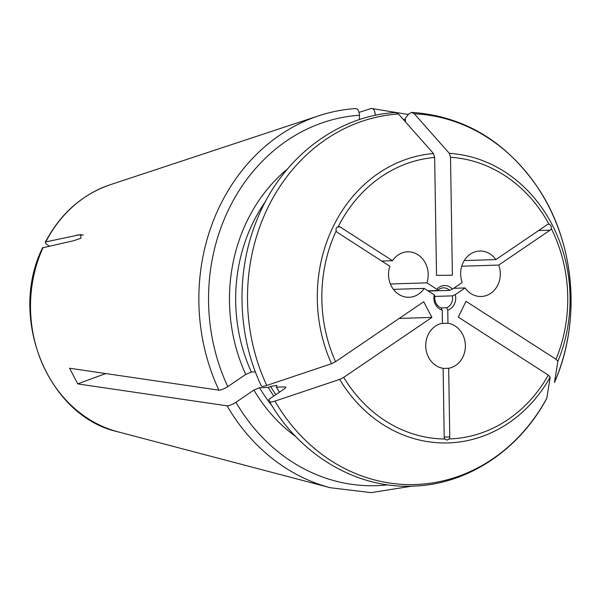 <?xml version="1.0" encoding="UTF-8"?>
<svg xmlns="http://www.w3.org/2000/svg" width="601" height="601" viewBox="0 0 601 601"><rect width="100%" height="100%" fill="white"/><g stroke="black" fill="none" stroke-linecap="round" stroke-linejoin="round"><path stroke-width="0.9" d="M337.251 227.043L340.128 226.953L392.528 260.714A22.74 19.825 -91.8 0 1 407.658 251.834A22.74 19.825 -91.8 0 1 426.89 282.853L390.387 283.988M436.912 289.314A12.508 10.908 -91.8 0 1 452.403 289.149L449.525 290.388A10.232 8.925 88.2 0 0 443.373 287.841A10.232 8.925 88.2 0 0 437.611 290.516L436.912 289.314L426.89 282.853M340.128 226.953A3.185 2.78 88.2 0 0 338.686 226.547A3.185 2.78 88.2 0 0 338.273 226.592A140.98 122.942 -91.8 0 1 434.658 157.462L436.514 275.386L452.373 275.213L450.517 157.289A140.98 122.942 -91.8 0 1 549.044 224.293A3.185 2.78 88.2 0 0 548.533 224.256A3.185 2.78 88.2 0 0 547.195 224.699L495.878 259.587A22.74 19.825 -91.8 0 0 479.786 251.045A22.74 19.825 -91.8 0 0 462.229 282.47L452.403 289.149M49.274 246.087L48.08 245.313C45.458 243.518 44.692 242.383 45.796 241.903L80.827 234.525L80.902 238.221L73.908 240.655L42.611 247.8M45.308 242.241L45.796 241.903A127.63 111.305 -91.8 0 1 110.126 184.77L318.77 115.79A192.177 167.596 -91.8 0 0 218.922 390.177L69.588 368.24L77.762 383.904A568.448 134.872 152.4 0 1 105.836 373.567M392.528 260.714L381.755 261.052M449.525 290.388L428.303 291.042M437.611 290.516L427.95 290.816M538.616 230.529L550.065 230.175L498.74 265.071A22.74 19.825 -91.8 0 1 481.191 296.496A22.74 19.825 -91.8 0 1 465.091 287.954L453.642 288.307M455.273 294.633A12.508 10.908 -91.8 0 1 447.768 310.093L446.618 307.765A10.232 8.925 88.2 0 0 452.388 295.872L455.273 294.633L465.091 287.954M550.065 230.175A3.185 2.78 88.2 0 0 551.252 228.515A140.98 122.942 -91.8 0 1 555.993 359.285L465.993 301.296L458.308 317.133L548.307 375.122A140.98 122.942 -91.8 0 1 449.15 438.948A3.185 2.78 88.2 0 0 449.758 436.912L448.677 368.255A22.74 19.825 -91.8 0 0 465.377 345.56A22.74 19.825 -91.8 0 0 447.97 323.24L447.768 310.093M498.74 265.071L461.726 266.213M446.618 307.765L441.119 307.93M452.388 295.872L434.869 296.413M449.15 438.948L447.009 440.127L444.875 438.993A3.185 2.78 88.2 0 1 444.207 436.972L443.125 368.315A22.74 19.825 -91.8 0 1 425.718 345.996A22.74 19.825 -91.8 0 1 442.419 323.3L442.216 310.161A12.508 10.908 -91.8 0 1 434.222 294.858L434.921 296.06A10.232 8.925 88.2 0 0 441.066 307.825L442.216 310.161M399.192 318.432L431.894 317.426L423.713 301.755L335.568 361.697A140.98 122.942 -91.8 0 1 336.199 230.867A3.185 2.78 88.2 0 0 337.439 232.497L389.839 266.258A22.74 19.825 -91.8 0 0 409.063 297.285A22.74 19.825 -91.8 0 0 424.201 288.397L434.222 294.858M431.894 317.426L343.742 377.36L339.685 379.396L274.927 401.115C271.577 402.189 269.721 402.249 269.368 401.288L268.963 399.327L283.935 389.155C285.806 387.78 286.196 387.036 285.114 386.909L276.392 387.172L276.933 385.399L270.593 386.443L268.256 387.427L259.534 387.698L253.907 390.079L235.953 402.287C232.286 404.578 229.334 405.758 227.095 405.84L77.762 383.904M336.199 230.867C335.666 228.688 336.357 227.268 338.273 226.592M434.658 157.462L433.486 153.548L398.463 113.98L395.556 112.582M335.568 361.697L331.504 363.733L266.746 385.451C263.396 386.526 261.54 386.586 261.187 385.624M255.395 371.906L251.353 372.034L245.726 374.415L227.779 386.623C224.105 388.907 221.153 390.094 218.922 390.177M359.511 119.591L359.443 115.257C359.052 110.802 357.745 108.586 355.529 108.608M359.037 112.387L371.395 108.435C373.612 108.413 374.911 110.629 375.302 115.084A185.424 161.707 -91.8 0 1 376.309 115.129M548.307 375.122L550.208 377.097L546.76 398.388C518.836 450.727 466.579 484.999 412.151 486.156C355.897 488.365 299.952 454.949 269.451 401.506L269.368 401.288M285.7 387.119L285.114 386.909A156.891 136.818 -91.8 0 0 285.573 387.668M279.48 392.175A156.891 136.818 -91.8 0 1 276.392 387.172M273.763 396.067A156.891 136.818 -91.8 0 1 268.256 387.427M549.044 224.293C550.839 224.947 551.575 226.352 551.252 228.515M555.993 359.285L557.893 361.261L554.475 382.491M450.517 157.289L449.345 153.375L414.329 113.799L411.73 112.402L408.77 113.972L405.397 118.142L405.457 121.875M408.349 114.498L371.395 108.435M495.878 259.587L464.242 260.571M447.97 323.24L441.735 323.428M448.677 368.255L443.125 368.428M424.201 288.397L393.415 289.351M444.875 438.993A140.98 122.942 -91.8 0 1 343.742 377.36M331.504 363.733A144.916 126.375 -91.8 0 1 433.486 153.548M266.746 385.451A185.499 161.767 -91.8 0 1 398.463 113.98M251.353 372.034A156.891 136.818 -91.8 0 1 265.657 201.222M245.726 374.415A161.436 140.784 -91.8 0 1 287.533 168.934M227.779 386.623A185.424 161.707 -91.8 0 1 359.443 115.257M43.107 247.447A127.63 111.305 -91.8 0 0 117.766 431.773L330.28 487.727A192.177 167.596 -91.8 0 1 227.095 405.84M550.208 377.097A144.916 126.375 -91.8 0 1 339.685 379.396M546.842 398.147A185.499 161.767 -91.8 0 1 274.927 401.115M275.821 394.669A155.005 135.18 -91.8 0 1 270.593 386.443M271.99 405.735A156.891 136.818 -91.8 0 1 259.534 387.698M295.812 436.611A161.436 140.784 -91.8 0 1 253.907 390.079M387.743 484.827A185.424 161.707 -91.8 0 1 235.953 402.287M449.345 153.375A144.916 126.375 -91.8 0 1 557.893 361.261M414.329 113.799A185.499 161.767 -91.8 0 1 554.528 382.311M402.993 119.096A185.424 161.707 -91.8 0 1 405.42 119.712M444.207 437.085L449.758 436.912M76.597 235.111L83.404 234.901M45.293 242.203C60.401 213.678 82.014 194.536 110.126 184.77M261.232 385.759C237.448 335.441 235.592 272.952 256.357 221.333C280.096 159.663 335.674 115.91 395.496 112.545M355.942 108.533C343.299 109.359 330.911 111.778 318.77 115.79M330.28 487.727L371.14 492.64L411.753 486.164M554.483 382.476C581.235 321.79 575.142 244.622 539.217 189.758C507.176 141.956 464.701 116.166 411.798 112.372M117.766 431.773C47.862 416.268 7.821 317.704 42.573 247.807"/></g></svg>

